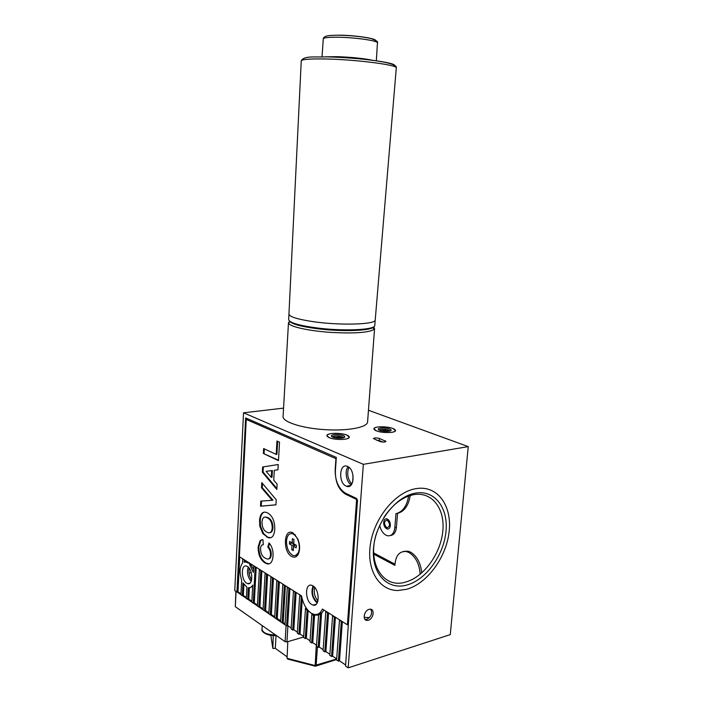 <?xml version="1.0" encoding="UTF-8"?>
<svg xmlns="http://www.w3.org/2000/svg" width="703" height="703" viewBox="0 0 703 703"><rect width="100%" height="100%" fill="white"/><g stroke="black" fill="none" stroke-linecap="round" stroke-linejoin="round"><path stroke-width="1.05" d="M364.971 619.387L366.14 619.492M364.154 617.322L369.444 617.612M414.796 493.251C434.34 489.297 448.382 507.443 446.01 531.231C443.918 554.957 426.167 579.808 406.949 585.01C387.704 590.582 371.412 573.841 373.504 548.428C375.297 523.076 395.297 496.828 414.796 493.251M377.054 531.802C366.043 561.943 382.836 589.43 405.613 582.049C423.918 577.145 440.851 553.498 442.837 530.897C445.078 508.234 431.651 491.002 413.048 494.789C401.905 497.32 392.177 504.903 383.864 517.531M406.58 589.299L398.03 590.502C379.119 590.74 366.131 569.799 370.525 543.542C374.69 517.311 395.402 492.416 415.174 488.787L417.626 488.409C438.321 485.94 452.222 506.424 449.103 531.969C446.229 557.461 427.178 583.622 406.58 589.299C427.178 583.622 446.229 557.461 449.103 531.969C452.222 506.424 438.321 485.94 417.626 488.409L415.174 488.787C395.402 492.416 374.69 517.311 370.525 543.542C366.131 569.799 379.119 590.74 398.03 590.502L406.58 589.299M385.279 428.03C389.067 428.496 391.035 429.234 391.184 430.245C390.534 431.229 388.17 431.58 384.102 431.291C380.349 430.825 378.39 430.095 378.205 429.102C378.829 428.101 381.193 427.74 385.279 428.03M390.016 431.027C389.611 430.245 387.968 429.682 385.103 429.348C381.843 429.102 379.884 429.375 379.233 430.157M380.288 430.561L385.024 430.385L388.917 431.255M385.666 426.967C378.891 426.484 374.963 427.072 373.891 428.733C374.145 430.394 377.414 431.607 383.706 432.389C390.525 432.872 394.462 432.283 395.508 430.631C395.218 428.953 391.94 427.732 385.666 426.967M339.127 434.656C342.809 435.122 344.716 435.869 344.83 436.897C344.083 438.013 341.491 438.417 337.062 438.092C333.415 437.626 331.508 436.879 331.368 435.878C332.08 434.735 334.672 434.331 339.127 434.656M343.635 437.749C343.31 436.95 341.728 436.37 338.881 436.018C335.261 435.746 333.108 436.071 332.422 436.985M333.389 437.371L338.811 437.099L342.625 437.995M339.804 433.531C332.422 432.986 328.116 433.654 326.877 435.544C327.08 437.231 330.243 438.47 336.359 439.252C343.793 439.797 348.117 439.129 349.321 437.248C349.083 435.544 345.911 434.305 339.804 433.531M386.694 527.628L387.125 527.786C390.209 526.345 390.27 523.814 387.291 520.185L386.896 520.044C383.803 521.45 383.733 523.981 386.694 527.628M379.664 525.343C380.789 530.159 382.933 533.454 386.088 535.238L387.476 535.748C391.562 536.248 394.014 533.577 394.822 527.716L395.974 513.665C402.678 511.933 406.896 506.055 408.628 496.028M390.481 535.519C393.821 535.062 395.798 532.347 396.395 527.364L397.555 513.331C404.322 511.573 408.548 505.633 410.244 495.492M396.193 513.621L397.555 513.331M310.998 613.034L312.879 614.299L311.789 614.607L313.485 615.336L311.657 642.964L309.997 641.83L311.789 614.607M307.87 610.213L307.07 610.432L305.497 608.2L306.209 608.007M301.851 597.524L301.253 597.682L300.893 595.907L301.376 595.784M421.73 572.971C420.737 563.006 416.976 556.038 410.455 552.066L407.977 551.17L403.548 551.416M420.174 574.281C419.427 563.938 415.658 556.662 408.874 552.453L406.404 551.556C399.471 550.915 395.631 555.511 394.893 565.361L373.724 554.166M243.915 584.395L243.343 595.459L242.298 595.713L242.948 582.884L246.911 587.198L246.322 598.455L247.728 599.422L248.344 587.708C250.145 587.972 251.604 587.093 252.729 585.063L251.815 602.199L253.247 603.174L255.18 567.066L253.73 566.161L253.396 572.435L249.556 564.412L250.075 563.446M313.617 586.328C311.367 592.321 312.563 597.603 317.202 602.172L317.492 602.339M368.258 620.257C373.355 619.044 375.138 609.018 370.217 609.185L369.11 609.334C364.022 610.503 362.186 620.538 367.071 620.415L368.258 620.257M370.806 609.255C372.564 613.394 371.219 616.759 366.773 619.352L365.015 619.44M346.922 435.087L349.321 437.248C349.338 439.937 334.874 440.245 329.153 437.653L326.877 435.544C326.93 432.855 341.131 432.556 346.922 435.087M376.386 430.851C382.107 433.233 395.499 433.066 395.508 430.631L392.898 428.47C387.107 426.132 373.961 426.299 373.891 428.733L376.386 430.851M246.595 583.147L247.702 583.657C253.265 585.537 253.045 569.597 247.456 566.504L246.454 566.047C240.883 564.131 241.024 579.905 246.595 583.147M346.113 486.098L346.447 486.239C354.435 489.859 355.577 469.463 347.519 466.432L347.379 466.37C339.347 462.671 338.099 482.864 346.113 486.098M248.651 562.549L248.159 563.077L246.226 562.084L244.011 562.154L244.582 559.983M382.854 442.055L379.207 440.614L379.374 438.452L385.965 441.422C384.866 442.24 382.871 442.266 379.989 441.519L373.442 438.549C374.541 437.749 376.518 437.714 379.374 438.452M376.369 440.087L379.207 440.614M365.068 619.492L365.648 619.545M314.531 587.954L315.181 587.989M251.243 572.602L249.09 573.103M251.744 579.316L251.279 579.43C249.266 575.871 248.563 572.119 249.161 568.165M387.687 430.842L388.803 431.264M318.925 613.824L318.758 614.967M351.816 484.051C347.598 479.024 346.632 473.444 348.908 467.293M317.967 600.863C314.654 596.944 313.564 592.453 314.707 587.392M250.312 587.497L252.658 586.355M243.185 559.105L242.711 559.21L242.509 563.165C239.582 567.11 239.301 572.752 241.656 580.08L240.909 594.773L242.298 595.713M247.834 562.031L245.066 561.917L245.145 560.335M253.563 569.316L250.619 564.175L249.556 564.412M254.205 566.047L253.73 566.161M348.249 625.784L345.577 666.066L348.196 667.85L363.354 464.332L243.537 412.81L234.758 590.582L236.946 592.067L245.628 417.907L336.324 457.425L335.384 471.107C335.296 482.126 338.679 489.815 345.542 494.183L357.537 499.886L348.249 625.784M239.732 556.925L237.983 591.812L240.953 593.833M243.343 595.459L246.375 597.515M249.38 587.743L248.783 599.149L247.728 599.422M248.783 599.149L251.867 601.25M248.185 562.655L249.6 563.551M242.711 559.21L244.117 560.089M256.208 567.312L254.301 602.902L253.247 603.174M255.655 566.961L255.18 567.066M254.301 602.902L257.447 605.046M257.395 606.004L259.363 569.711L260.831 570.634L258.845 606.988L257.395 606.004M259.846 569.606L259.363 569.711M261.868 570.88L259.908 606.715L258.845 606.988M261.314 570.528L260.831 570.634M259.908 606.715L263.115 608.895M263.063 609.861L265.093 573.323L266.578 574.263L264.53 610.863L263.063 609.861M265.567 573.209L265.093 573.323M267.615 574.5L265.593 610.582L264.53 610.863M267.052 574.149L266.578 574.263M265.593 610.582L268.862 612.805M268.81 613.772L270.901 576.987L272.413 577.945L270.304 614.791L268.81 613.772M271.376 576.873L270.901 576.987M273.458 578.182L271.367 614.51L270.304 614.791M272.887 577.822L272.413 577.945M271.367 614.51L274.706 616.777M274.645 617.752L276.797 580.713L278.335 581.68L276.165 618.789L274.645 617.752M277.281 580.59L276.797 580.713M279.381 581.917L277.237 618.491L276.165 618.789M278.819 581.557L278.335 581.68M277.237 618.491L280.638 620.802M280.576 621.786L282.791 584.492L284.355 585.476L282.114 622.84L280.576 621.786M283.274 584.369L282.791 584.492M285.4 585.713L283.195 622.542L282.114 622.84M284.838 585.353L284.355 585.476M283.195 622.542L285.093 623.842M285.031 624.826L287.299 587.33L288.88 588.332L286.596 625.89L285.031 624.826M287.782 587.216L287.299 587.33M289.926 588.56L287.676 625.591L286.596 625.89M289.364 588.209L288.88 588.332M287.676 625.591L291.191 627.981M291.13 628.974L293.459 591.223L295.058 592.234L292.712 630.055L291.13 628.974M293.942 591.091L293.459 591.223M296.112 592.462L293.792 629.747L292.712 630.055M295.55 592.102L295.058 592.234M293.792 629.747L297.378 632.19M302.237 599.044L300.014 633.983L298.924 634.291L297.316 633.192L299.715 595.169L300.893 595.907M300.207 595.037L299.715 595.169M298.924 634.291L301.253 597.682M300.014 633.983L303.67 636.47M308.134 610.512L306.323 638.271L305.243 638.588L303.608 637.48L305.497 608.2M305.243 638.588L307.07 610.432M306.323 638.271L310.058 640.811M313.485 615.336L314.584 615.037L312.747 642.639L311.657 642.964M312.747 642.639L316.552 645.231M314.584 615.037L318.582 615.169M316.491 646.25L318.591 615.046L320.463 613.728L318.178 647.401L316.491 646.25M320.463 613.728L321.561 613.42L319.267 647.076L318.178 647.401M319.267 647.076L323.16 649.713M321.561 613.42L323.925 609.993M323.09 650.75L325.779 611.61L327.519 612.708L324.804 651.918L323.09 650.75M326.271 611.469L325.779 611.61M328.591 612.928L325.902 651.584L324.804 651.918M328.011 612.568L327.519 612.708M325.902 651.584L329.865 654.282M329.795 655.319L332.572 615.89L334.338 617.006L331.544 656.505L329.795 655.319M333.064 615.749L332.572 615.89M335.41 617.225L332.642 656.163L331.544 656.505M334.83 616.865L334.338 617.006M332.642 656.163L336.693 658.913M336.614 659.968L339.47 620.248L341.271 621.382L338.389 661.172L336.614 659.968M339.971 620.108L339.47 620.248M342.343 621.601L339.496 660.82L338.389 661.172M341.763 621.241L341.271 621.382M339.496 660.82L345.656 665.012M237.983 591.812L236.946 592.067M348.143 466.757C344.338 470.852 346.307 482.24 351.272 484.815M283.564 408.118L243.537 412.81M248.194 567.075C246.718 572.409 247.711 577.172 251.182 581.372M373.671 552.945L394.945 564.166M348.196 667.85L450.263 634.616L468.242 446.616L368.46 410.262M468.242 446.616L363.354 464.332M315.19 615.204L320.05 614.097M390.35 525.545C390.332 522.065 389.172 519.825 386.878 518.823C385.077 518.586 384.005 519.737 383.662 522.285C383.689 525.774 384.857 528.006 387.168 529.008C388.944 529.236 390.007 528.076 390.35 525.545M294.592 545.528L294.654 544.526L291.982 542.997L289.425 543.955L289.574 541.442L292.176 542.927L292.43 538.656L293.977 539.535L293.713 543.806L296.341 545.3L296.183 547.822L293.564 546.319L293.3 550.581L291.763 549.693L292.017 545.44L289.425 543.955M295.48 535.062L293.116 533.586L290.963 533.551M299.337 548.322C299.223 540.871 296.965 535.994 292.571 533.709C289.118 533.085 287.088 535.51 286.499 540.985C286.622 548.454 288.907 553.323 293.362 555.581C296.736 556.152 298.731 553.727 299.337 548.322M295.48 555.581L299.012 552.277M293.564 546.319L295.365 544.93L296.35 545.493M293.388 549.192L291.763 549.693M294.654 544.526L292.017 545.44M293.757 543.191L292.176 542.927M301.517 595.863C303.151 603.921 306.35 609.677 311.121 613.113L313.977 614.378C317.642 615.107 320.454 613.332 322.413 609.035L347.396 624.791L356.693 498.524L345.604 493.269C338.565 488.796 335.094 480.914 335.182 469.613L335.937 458.672L246.252 419.436L239.389 556.714L301.517 595.863M291.604 556.46C294.408 557.945 296.657 557.119 298.353 554.008C300.181 549.597 299.996 544.588 297.808 538.955L293.037 532.962C283.871 527.347 282.448 551.653 291.604 556.46M311.684 604.475L313.09 605.098C319.891 607.313 319.751 589.466 312.914 585.836L311.666 585.283C304.838 582.998 304.882 600.661 311.684 604.475M313.02 585.898C310.805 592.515 312.185 598.218 317.141 603.016L317.158 603.025M262.351 472.188L262.632 466.994L278.247 464.516L277.949 469.824L274.293 470.289L273.739 480.202L277.131 484.147L276.833 489.446L262.351 472.188L263.071 472.065L263.353 466.88L262.632 466.994M267.755 513.023C272.456 515.774 274.794 521.195 274.759 529.271C274.249 535.712 272.087 538.533 268.274 537.716L262.825 533.63L259.838 526.319L259.548 520.747C260.066 514.165 262.316 511.371 266.279 512.364L267.755 513.023M265.057 558.024L266.973 558.92C269.021 559.491 270.207 558.103 270.523 554.746C270.558 551.495 269.644 548.955 267.799 547.145L269.021 542.901C271.973 546.275 273.309 550.66 273.028 556.055C272.509 561.899 270.506 564.5 267.017 563.832L265.005 562.918C260.444 560.01 258.15 554.685 258.133 546.925L260.11 540.581L262.957 539.667L263.256 544.772C261.639 544.632 260.725 545.941 260.532 548.7C260.681 553.454 262.193 556.565 265.057 558.024M261.788 482.618L276.244 499.789L275.954 504.859L260.523 506.204L260.795 501.107L272.21 500.29L261.516 487.785L261.788 482.618M276.956 441.009L279.522 442.161L278.476 460.641L263.361 453.488L263.625 448.558L276.191 454.419L276.956 441.009M248.511 419.164L246.252 419.436M348.337 624.51L347.396 624.791M319.742 612.928L322 612.972M268.695 558.894C270.216 558.7 271.059 557.268 271.244 554.588L270.523 554.746M271.244 554.588C271.27 551.337 270.365 548.797 268.52 546.996L267.799 547.145M268.52 546.996L269.53 543.489M269.311 563.815L265.005 562.918M265.716 562.76C261.156 559.852 258.862 554.526 258.845 546.767L258.133 546.925M258.845 546.767L260.822 540.431L260.11 540.581M260.822 540.431L261.991 539.658M270.787 537.76L266.507 536.916M267.219 536.767L263.537 533.48L262.825 533.63M263.537 533.48L260.549 526.178L259.838 526.319M260.549 526.178L260.259 520.607L259.548 520.747M260.259 520.607C260.488 515.958 261.832 513.12 264.31 512.1M269.943 532.672C271.718 532.452 272.72 530.8 272.966 527.716C272.808 522.557 271.2 519.218 268.133 517.698L264.917 517.083M261.982 522.065C262.078 527.136 263.643 530.466 266.674 532.048L268.036 532.654C270.427 533.331 271.824 531.732 272.246 527.865C272.087 522.707 270.479 519.368 267.421 517.839L266.165 517.276C263.748 516.529 262.351 518.12 261.982 522.065M268.133 517.698L267.421 517.839M272.966 527.716L272.246 527.865M275.954 504.789L260.523 506.204M261.235 506.072L261.507 501.054M261.516 487.785L262.228 487.662L272.931 500.149L272.21 500.29M262.228 487.662L262.456 483.418M263.353 466.88L278.247 464.516M277.949 469.797L274.293 470.289M276.885 488.515L263.071 472.065M271.296 477.39L272.026 477.267L272.404 470.518L266.103 471.353L271.296 477.39L271.674 470.632L266.103 471.353M272.404 470.518L271.674 470.632M278.493 460.193L263.361 453.488M264.082 453.382L264.328 448.883M277.659 441.326L276.92 454.305L276.191 454.419M235.883 591.17L286.095 625.547L285.119 641.69L286.938 641.901L303.634 637.032M286.868 625.811L287.922 625.758L286.938 641.901M273.265 635.609L272.852 648.403L275.286 648.324L287.132 656.857M287.791 641.654L287.061 658.307L314.856 665.477L336.693 658.966M236.067 591.469L235.312 606.68L285.119 641.69M235.312 606.68L235.874 591.337M276.042 635.538L275.286 648.324M314.962 666.128L287.852 659.133L287.061 658.307M316.297 645.055L315.146 666.18L316.113 665.46L317.431 646.892M373.68 326.816L374.558 328.591L374.207 329.206C369.506 332.572 355.323 333.644 331.649 332.449C309.092 331.051 289.241 326.605 288.538 323.072L289.583 321.157M288.467 322.782L283.107 416.044C281.534 421.607 301.561 428.338 325.217 429.656C347.572 431.141 367.098 427.433 367.572 422.099L367.616 421.484M396.281 68.059L396.299 67.831C397.353 64.957 356.931 59.676 326.86 58.999C309.935 58.648 301.402 59.316 301.244 61.012L288.959 313.881C288.907 316.517 296.473 319.039 311.657 321.438C338.6 325.638 375.516 324.645 375.217 320.058L375.244 319.707M373.627 326.842C371.764 330.709 343.389 331.913 318.696 328.899C301.622 326.737 291.93 324.171 289.627 321.201M288.951 314.32L288.661 319.434C288.986 322.703 298.924 325.603 318.477 328.143C344.857 331.359 374.787 329.839 374.778 325.603L374.813 325.208M394.822 527.716L396.395 527.364M385.077 441.932L385.174 440.728M270.84 635.389L272.764 647.973M275.462 634.897C267.175 634.774 262.694 632.841 262.008 629.088L262.201 625.582M328.099 56.802C360.762 57.497 402.564 63.709 393.285 66.17M325.392 56.838L336.807 56.644C352.054 57.207 364.145 58.454 373.082 60.396M377.441 42.988L377.458 42.804C377.845 40.712 355.077 37.435 338.117 37.241C328.433 37.145 323.485 37.698 323.275 38.92L322.027 56.802M339.321 35.15C358.152 35.326 381.694 39.491 374.137 41.161M390.376 430.904L391.184 430.245M379.066 430.069L378.205 429.102M343.925 437.644L344.83 436.897M332.326 436.941L331.368 435.878M406.404 551.556L407.977 551.17M249.987 583.103L247.702 583.657M350.656 485.465L346.447 486.239M247.28 561.846L246.226 562.084M365.586 619.51L367.071 620.415M293.116 533.586L292.571 533.709M298.793 552.76L298.353 554.008M316.218 604.255L313.09 605.098M267.017 563.832L267.729 563.674M268.274 537.716L268.994 537.558M266.165 517.276L266.885 517.136M336.649 659.511L315.875 666.084M262.017 629.686C260.927 630.925 266.314 636.382 276.332 635.512M372.801 327.563L374.207 329.206M352.598 482.328L353.082 475.703M367.572 422.099L374.558 328.591M290.04 321.737L288.538 323.072M375.217 320.058L396.299 67.796C398.355 62.101 358.214 57.795 327.677 56.881C313.389 57.242 304.179 55.695 301.244 60.81M323.275 38.797C323.433 37.654 324.399 36.784 326.183 36.178C327.87 35.879 327.176 35.352 338.899 35.22C351.096 35.466 361.746 36.574 370.859 38.524C376.079 40.273 378.284 41.697 377.458 42.804L376.325 60.853M375.191 320.146L374.778 325.603"/></g></svg>
